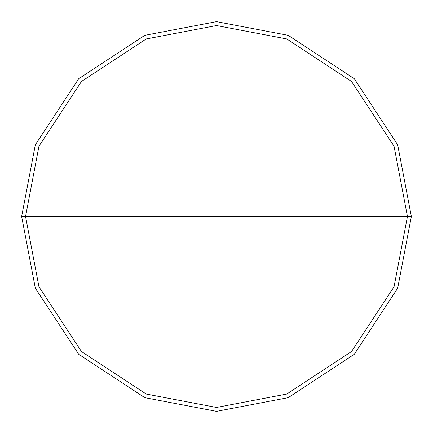 <?xml version="1.0" encoding="UTF-8"?>
<svg xmlns="http://www.w3.org/2000/svg" width="433" height="433" viewBox="0 0 433 433"><rect width="100%" height="100%" fill="white"/><g stroke="black" fill="none" stroke-linecap="round" stroke-linejoin="round"><path stroke-width="0.65" d="M25.547 216.5L38.954 146.213L81.474 81.474L146.213 38.954L216.5 25.547L286.787 38.954L351.526 81.474L394.046 146.213L407.453 216.5L25.547 216.5L38.954 286.787L81.474 351.526L146.213 394.046L216.5 407.453L286.787 394.046L351.526 351.526L394.046 286.787L407.453 216.5L411.35 216.5L397.667 288.221L354.281 354.281L288.221 397.667L216.5 411.35L144.779 397.667L78.719 354.281L35.333 288.221L21.65 216.5L35.333 288.221L78.719 354.281L144.779 397.667L216.5 411.35L288.221 397.667L354.281 354.281L397.667 288.221L411.35 216.5L397.667 144.779L354.281 78.719L288.221 35.333L216.5 21.65L144.779 35.333L78.719 78.719L35.333 144.779L21.65 216.5L407.453 216.5L394.046 286.787L351.526 351.526L286.787 394.046L216.5 407.453L146.213 394.046L81.474 351.526L38.954 286.787L25.547 216.5L21.65 216.5L35.333 144.779L78.719 78.719L144.779 35.333L216.5 21.65L288.221 35.333L354.281 78.719L397.667 144.779L411.35 216.5L407.453 216.5L394.046 146.213L351.526 81.474L286.787 38.954L216.5 25.547L146.213 38.954L81.474 81.474L38.954 146.213L25.547 216.5"/></g></svg>
